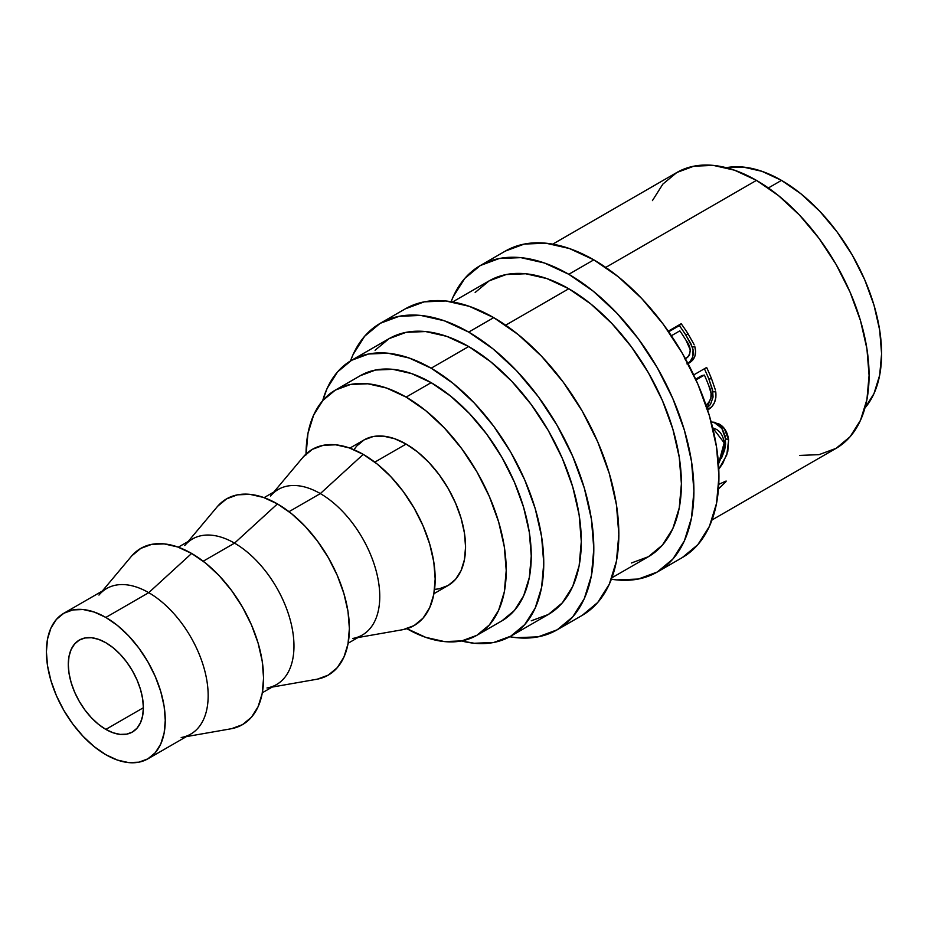 <?xml version="1.0" encoding="UTF-8"?>
<svg xmlns="http://www.w3.org/2000/svg" width="928" height="928" viewBox="0 0 928 928"><rect width="100%" height="100%" fill="white"/><g stroke="black" fill="none" stroke-linecap="round" stroke-linejoin="round"><path stroke-width="1.39" d="M505.342 251.082A176.946 102.161 -120 0 1 593.816 259.852L618.222 276.718L641.7 298.491L663.334 324.336L682.289 353.243L697.856 384.122L709.41 415.779L716.532 446.994L718.945 476.563L716.532 503.37L709.41 526.362L697.856 544.666L682.289 557.577A176.946 102.161 -120 0 0 709.41 415.779A176.946 102.161 -120 0 0 593.816 259.852L568.794 274.294A176.946 102.161 60 0 1 684.388 430.232A176.946 102.161 60 0 1 657.268 572.019A176.946 102.161 60 0 1 611.378 579.223L616.679 579.907L638.302 579.037L657.268 572.019L672.823 559.108L684.388 540.804L691.511 517.812L693.912 491.016L691.511 461.436L684.388 430.221L672.823 398.576L657.268 367.697L638.302 338.778L616.679 312.933L593.201 291.16L568.794 274.294L593.816 259.852L569.409 248.53L545.931 243.206L524.297 244.064L505.342 251.082L480.321 265.536A176.946 102.161 60 0 1 568.794 274.294L544.376 262.984L520.91 257.648L499.276 258.506L480.31 265.536A176.946 102.161 60 0 0 451.136 301.681L453.189 296.74L464.754 278.446L480.31 265.536M405.246 308.873A176.946 102.161 -120 0 1 493.719 317.643L469.301 306.321L445.834 300.997L424.2 301.855L405.246 308.873L380.213 323.327L364.658 336.238L353.092 354.542L350.494 360.934A176.946 102.161 60 0 1 380.213 323.327A176.946 102.161 60 0 1 468.686 332.085L493.719 317.643L518.126 334.509L541.604 356.282L563.226 382.127L582.192 411.034L597.748 441.914L609.313 473.57L616.436 504.786L618.837 534.354L616.436 561.162L609.313 584.153L597.748 602.458L582.192 615.368A176.946 102.161 -120 0 0 609.313 473.57A176.946 102.161 -120 0 0 493.719 317.643L468.686 332.085A176.946 102.161 60 0 1 584.292 488.024A176.946 102.161 60 0 1 557.171 629.81A176.946 102.161 60 0 1 509.739 636.747M105.838 729.408A53.082 30.647 60 0 1 71.154 682.625A53.082 30.647 60 0 1 79.286 640.088A53.082 30.647 60 0 1 105.838 642.721L98.507 639.322L91.466 637.722L84.982 637.977L79.286 640.088L74.623 643.962L71.154 649.449L69.02 656.351L68.301 664.39L69.02 673.264L71.154 682.625L74.623 692.126L79.286 701.382L84.982 710.059L91.466 717.808L98.507 724.35L105.838 729.408L113.158 732.807L120.199 734.396L126.684 734.141L132.379 732.041L137.042 728.167L140.511 722.668L142.645 715.778L143.376 707.739L105.838 729.408L143.376 707.739L142.645 698.865L140.511 689.492L137.042 680.004L132.379 670.735L126.684 662.058L120.199 654.31L113.158 647.779L105.838 642.721A53.082 30.647 60 0 1 140.511 689.492A53.082 30.647 60 0 1 132.379 732.041A53.082 30.647 60 0 1 105.838 729.408M147.865 758.849L138.852 762.19L128.574 762.596L117.427 760.067L105.838 754.696L94.238 746.68L83.091 736.333L72.813 724.06L63.812 710.326L56.411 695.664L50.924 680.618L47.537 665.794L46.4 651.746L47.537 639.021L50.924 628.094L56.411 619.405L63.812 613.269L72.813 609.94L83.091 609.522L94.238 612.062L105.838 617.433L117.427 625.449L128.574 635.784L138.852 648.069L147.865 661.803L155.254 676.466L160.741 691.499L164.128 706.324L165.265 720.372L164.128 733.108L160.741 744.024L155.254 752.724L147.865 758.849L190.762 734.083A84.054 48.523 -120 0 0 203.638 666.733A84.054 48.523 -120 0 0 148.735 592.667L105.838 617.433A84.054 48.523 60 0 1 160.741 691.499A84.054 48.523 60 0 1 147.854 758.849A84.054 48.523 60 0 1 105.838 754.696A84.054 48.523 60 0 1 50.924 680.618A84.054 48.523 60 0 1 63.812 613.269A84.054 48.523 60 0 1 105.838 617.433L148.735 592.667A84.054 48.523 60 0 1 205.703 674.644A84.054 48.523 60 0 1 181.192 737.528M186.377 736.612L230.921 728.805A101.744 58.742 -120 0 0 260.594 652.686A101.744 58.742 -120 0 0 191.632 553.448L148.735 592.667L191.632 553.448L177.596 546.94L164.105 543.878L151.658 544.376L140.754 548.413L131.811 555.837M262.322 692.764L276.556 684.551A84.054 48.523 -120 0 0 289.443 617.201A84.054 48.523 -120 0 0 234.529 543.135L203.209 561.22L234.529 543.135A84.054 48.523 60 0 1 291.508 625.101A84.054 48.523 60 0 1 266.986 687.984M272.182 687.08L316.715 679.273A101.744 58.742 -120 0 0 346.399 603.142A101.744 58.742 -120 0 0 277.437 503.916L234.529 543.135L277.437 503.916L263.401 497.408L249.899 494.346L237.464 494.833L226.56 498.881L217.616 506.294M348.128 643.232L362.361 635.019A84.054 48.523 -120 0 0 375.237 567.658A84.054 48.523 -120 0 0 320.334 493.592L289.002 511.676L320.334 493.592A84.054 48.523 60 0 1 377.302 575.569A84.054 48.523 60 0 1 352.791 638.452M357.976 637.548L402.52 629.729A101.744 58.742 -120 0 0 432.193 553.61A101.744 58.742 -120 0 0 363.231 454.384L320.334 493.592L363.231 454.384L349.195 447.876L335.704 444.802L323.257 445.301L312.353 449.338L303.41 456.762M434.571 589.373L439.153 588.816L448.154 585.475A84.054 48.523 -120 0 0 461.042 518.126A84.054 48.523 -120 0 0 406.128 444.06L374.808 462.144L406.128 444.06L394.539 438.689L383.392 436.148L373.114 436.566L364.101 439.895L356.712 446.032L353.951 449.709M306.031 454.036A141.566 81.734 60 0 1 335.356 390.096A141.566 81.734 60 0 1 406.128 397.103L431.16 382.649L450.683 396.152L469.464 413.575L486.771 434.246L501.932 457.376L514.379 482.073L523.636 507.396L529.331 532.37L531.257 556.034L529.331 577.471L523.636 595.869L514.379 610.508L501.932 620.832A141.566 81.734 -120 0 0 523.636 507.396A141.566 81.734 -120 0 0 431.16 382.649L406.128 397.103A141.566 81.734 60 0 1 498.614 521.849A141.566 81.734 60 0 1 476.911 635.286A141.566 81.734 60 0 1 406.87 628.697M864.942 407.984A141.566 81.734 -120 0 0 869.687 292.204A141.566 81.734 -120 0 0 781.504 180.38L768.361 187.966L781.504 180.38L761.969 171.332L743.2 167.063L725.893 167.759M531.257 620.809L548.32 614.487A159.256 91.942 -120 0 0 572.727 486.875A159.256 91.942 -120 0 0 468.686 346.538L431.16 368.207A159.256 91.942 60 0 1 535.189 508.544A159.256 91.942 60 0 1 510.783 636.156A159.256 91.942 60 0 1 461.425 640.958M631.353 563.018L648.417 556.696A159.256 91.942 -120 0 0 672.835 429.084A159.256 91.942 -120 0 0 568.794 288.747L505.656 325.194L568.794 288.747A159.256 91.942 -120 0 0 489.16 280.859L475.159 292.471M722.819 463.327L718.782 469.208L726.798 454.882L728.631 440.023L727.761 451.669L722.819 463.327M711.161 421.938L718.782 423.841C724.316 426.741 727.598 432.123 728.631 440.023L724.269 428.446L714.943 422.414L711.173 421.962M708.296 409.619L707.612 409.967L708.296 409.619C714.119 405.907 716.613 399.98 715.766 391.813L715.894 397.242L714.537 402.416L711.88 406.708L707.472 409.526L708.296 409.619M715.418 390.062L711.521 378.682L715.418 390.062M706.347 408.714L710.477 404.457L713.052 397.114L712.565 389.83L708.864 379.042A154.837 89.39 -120 0 0 704.398 368.752A154.837 89.39 60 0 1 708.864 379.042L711.521 378.682A159.256 91.942 -120 0 0 706.637 367.465L693.68 374.935L706.637 367.465A159.256 91.942 60 0 1 711.521 378.682L708.864 379.042L712.971 391.825L715.766 391.813L712.971 391.825L707.043 408.216M689.307 362.894L687.996 363.567L689.307 362.894C694.968 359.38 696.766 353.777 694.689 346.109L695.617 351.202L694.933 356.085L692.694 360.122L686.929 363.88L689.307 362.894M694.086 344.532L687.996 333.709L694.086 344.532M690.339 361.131L692.601 357.152L693.1 349.856L690.85 343.615L685.989 335.321A154.837 89.39 -120 0 0 679.389 325.6A154.837 89.39 60 0 1 685.989 335.321L687.996 333.709A159.256 91.942 -120 0 0 681.198 323.721L679.389 325.6L668.682 331.783L679.389 325.6L681.198 323.721L668.264 331.192L681.198 323.721A159.256 91.942 60 0 1 687.996 333.709L685.989 335.321L692.474 347.385L694.689 346.109L692.474 347.385C694.446 354.879 692.601 360.377 686.929 363.88L688.785 362.616M799.576 455.428L819.041 454.65L836.105 448.34A159.256 91.942 -120 0 0 860.511 320.728A159.256 91.942 -120 0 0 756.471 180.38L605.764 267.403L756.471 180.38A159.256 91.942 -120 0 0 676.848 172.492L662.847 184.115L652.442 200.587M726.009 481.586L718.458 488.952L726.009 481.586A159.256 91.942 -120 0 0 726.125 481.017A159.256 91.942 60 0 1 726.009 481.586M718.748 484.358L726.125 481.017L718.748 484.358M716.462 429.374L712.681 427.854L724.165 442.842C723.364 436.473 720.789 431.984 716.462 429.374M724.292 445.138L724.165 442.842L718.481 463.942L723.422 452.33L724.292 445.138M351.526 360.319L368.59 353.997L388.066 353.22L409.19 358.022L431.16 368.207L453.119 383.392L474.254 402.984L493.719 426.242L510.783 452.261L524.784 480.054L535.189 508.544L541.604 536.639L543.762 563.25L541.604 587.378L535.189 608.072L524.784 624.544L510.783 636.156L548.32 614.487L562.322 602.864L572.727 586.392L579.142 565.697L581.299 541.581L579.142 514.97L572.727 486.875L562.322 458.386L548.32 430.592L531.257 404.573L511.792 381.315L490.657 361.723L468.686 346.538L446.728 336.354L425.592 331.551L406.128 332.328L389.064 338.65L351.526 360.319L337.525 371.942L327.12 388.414L322.689 400.676A159.256 91.942 60 0 1 351.526 360.319A159.256 91.942 60 0 1 431.16 368.207L468.686 346.538A159.256 91.942 -120 0 0 389.064 338.65L375.063 350.262M864.734 408.239L873.979 393.6L879.674 375.202L881.6 353.765L879.674 330.101L873.979 305.126L864.734 279.804L852.287 255.107L837.114 231.977L819.807 211.294L801.026 193.882L781.504 180.38A141.566 81.734 -120 0 0 726.218 167.69M712.008 519.982L836.105 448.34L850.106 436.717L860.511 420.245L866.926 399.55L869.084 375.434L866.926 348.812L860.511 320.717L850.106 292.239L836.105 264.445L819.041 238.415L799.576 215.168L778.441 195.564L756.471 180.38L734.512 170.195L713.377 165.404L693.912 166.182L676.848 172.492L552.752 244.145M510.783 636.156L493.719 642.478L474.254 643.255L461.413 640.958M360.377 375.643A141.566 81.734 -120 0 1 431.16 382.649L411.626 373.601L392.846 369.332L375.538 370.028L360.377 375.643L335.356 390.096L350.517 384.47L367.824 383.786L386.605 388.055L406.128 397.103L425.662 410.594L444.431 428.017L461.738 448.688L476.911 471.818L489.358 496.526L498.614 521.849L504.31 546.824L506.224 570.476L504.31 591.913L498.614 610.311L489.358 624.95L476.911 635.286L461.738 640.9L444.431 641.584L425.662 637.327L406.128 628.268M306.031 454.894L307.957 433.457L313.652 415.06L322.898 400.42L335.344 390.096M433.921 593.7L448.154 585.475L455.544 579.35L461.042 570.65L464.418 559.735L465.566 546.998L464.418 532.95L461.042 518.126L455.544 503.092L448.154 488.418L439.153 474.684L428.875 462.411L417.728 452.075L406.128 444.06A84.054 48.523 -120 0 0 364.101 439.895L349.879 448.108M403.204 629.613L414.108 625.576L423.052 618.152L429.699 607.62L433.794 594.407L435.174 578.991L433.794 561.985L429.699 544.04L423.052 525.84L414.108 508.08L403.204 491.457L390.758 476.598L377.267 464.081L363.231 454.384A101.744 58.742 -120 0 0 302.957 457.295L273.922 491.956M270.547 496.004A84.054 48.523 60 0 1 320.334 493.592A84.054 48.523 -120 0 0 278.307 489.427L264.074 497.652M317.399 679.145L328.303 675.108L337.258 667.684L343.905 657.163L348 643.939L349.38 628.534L348 611.529L343.905 593.572L337.258 575.372L328.303 557.624L317.399 540.989L304.964 526.13L291.473 513.613L277.437 503.916A101.744 58.742 -120 0 0 217.164 506.827L188.129 541.5M184.742 545.536A84.054 48.523 60 0 1 234.529 543.135A84.054 48.523 -120 0 0 192.502 538.971L178.28 547.184M231.606 728.677L242.51 724.64L251.453 717.216L258.1 706.695L262.195 693.471L263.575 678.066L262.195 661.061L258.1 643.116L251.453 624.904L242.51 607.156L231.606 590.533L219.17 575.673L205.668 563.145L191.632 553.448A101.744 58.742 -120 0 0 131.358 556.359L102.324 591.032M98.948 595.068A84.054 48.523 60 0 1 148.735 592.667A84.054 48.523 -120 0 0 106.708 588.503L63.812 613.269M713.678 422.17L721.752 428.156L725.534 438.654L728.631 440.023L725.534 438.654L721.427 458.328L724.64 449.987L725.592 444.21L725.139 436.044L722.413 429.13L715.697 423.006L713.678 422.17M695.652 379.169L701.823 375.608L695.652 379.169M705.756 405.026L708.54 403.112L710.871 398.634L711.057 393.263L708.76 385.619C712.611 393.275 711.938 399.585 706.753 404.55L705.941 404.944M695.988 379.923L704.41 375.074L701.823 375.608L704.41 375.074L695.988 379.923M708.76 385.619A159.256 91.942 -120 0 0 704.41 375.074A159.256 91.942 -120 0 1 708.76 385.619M684.586 358.811L688.367 356.63L689.574 354.705L690.281 349.902L686.036 340.286C691.302 347.292 691.522 353.197 686.674 358.011L685.316 358.614M671.385 335.739L679.864 330.832L671.385 335.739M686.036 340.286A159.256 91.942 -120 0 0 679.864 330.832A159.256 91.942 -120 0 1 686.036 340.286M380.213 323.327L399.179 316.297L420.813 315.439L444.28 320.775L468.686 332.085L493.104 348.951L516.571 370.724L538.205 396.569L557.171 425.488L572.727 456.367L584.292 488.024L591.414 519.228L593.816 548.808L591.414 575.604L584.292 598.595L572.727 616.9L557.171 629.81L538.205 636.828L516.571 637.698L509.727 636.747M611.912 577.773L648.417 556.696L662.43 545.072L672.835 528.6L679.238 507.906L681.407 483.79L679.238 457.179L672.835 429.084L662.43 400.594L648.417 372.801L631.353 346.782L611.888 323.524L590.765 303.932L568.794 288.747L546.824 278.562L525.7 273.76L506.224 274.537L489.16 280.859L452.655 301.936M682.289 557.577L657.268 572.019M582.192 615.368L557.171 629.81M501.932 620.832L476.911 635.286M713.922 422.17L715.036 422.437M686.268 358.208L685.351 358.66"/></g></svg>
